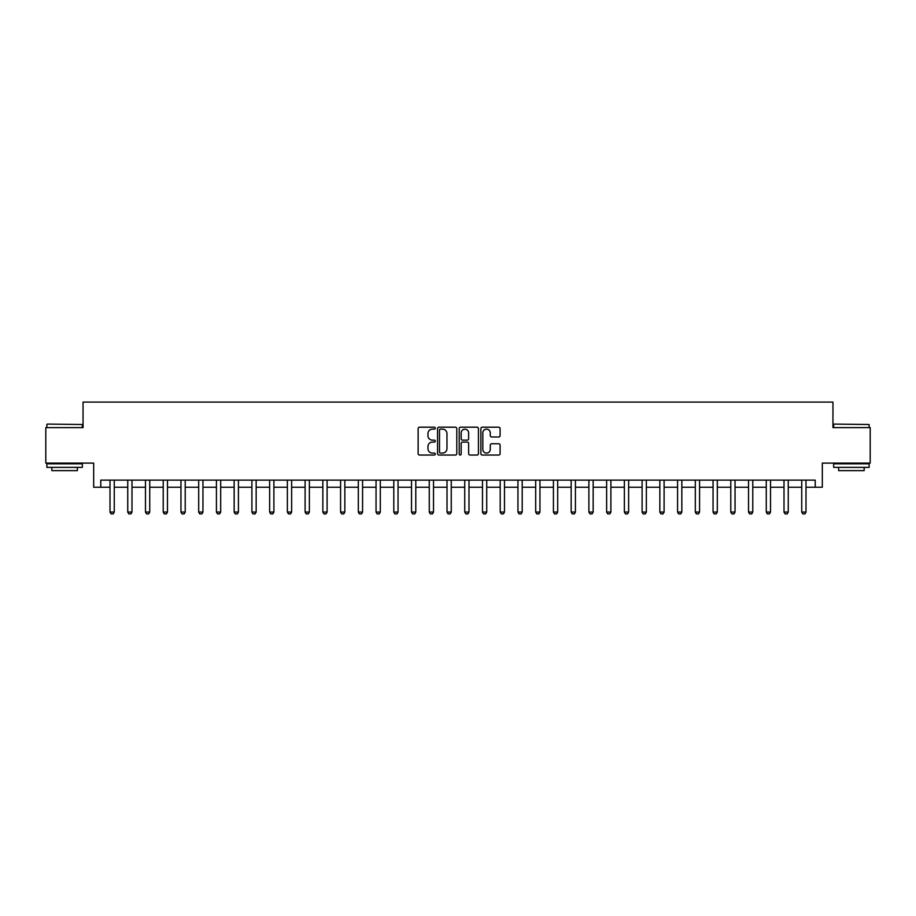 <?xml version="1.0" encoding="UTF-8"?>
<svg xmlns="http://www.w3.org/2000/svg" width="916" height="916" viewBox="0 0 916 916"><rect width="100%" height="100%" fill="white"/><g stroke="black" fill="none" stroke-linecap="round" stroke-linejoin="round"><path stroke-width="1.37" d="M435.295 428.161A0.973 0.973 0 0 0 434.321 427.188L419.528 427.188A1.397 1.397 0 0 0 418.131 428.585L418.131 453.649A1.397 1.397 0 0 0 419.528 455.046L434.321 455.046A0.973 0.973 0 0 0 435.295 454.073A0.973 0.973 0 0 0 434.321 453.088L432.409 453.088A4.454 4.454 0 0 1 427.955 448.634L427.955 446.55A4.454 4.454 0 0 1 432.409 442.085L434.321 442.085A0.973 0.973 0 0 0 435.295 441.111A0.973 0.973 0 0 0 434.321 440.138L432.409 440.138A4.454 4.454 0 0 1 427.955 435.684L427.955 433.589A4.454 4.454 0 0 1 432.409 429.135L434.321 429.135A0.973 0.973 0 0 0 435.295 428.161M498.705 437.001A1.397 1.397 0 0 0 500.102 435.615L500.102 428.585A1.397 1.397 0 0 0 498.705 427.188L482.274 427.188A1.397 1.397 0 0 0 480.877 428.585L480.877 453.649A1.397 1.397 0 0 0 482.274 455.046L498.705 455.046A1.397 1.397 0 0 0 500.102 453.649L500.102 445.153A1.397 1.397 0 0 0 498.705 443.756L491.674 443.756A1.397 1.397 0 0 0 490.278 445.153L490.278 449.367A3.721 3.721 0 0 1 486.556 453.088A3.721 3.721 0 0 1 482.824 449.367L482.824 432.867A3.721 3.721 0 0 1 486.556 429.135A3.721 3.721 0 0 1 490.278 432.867L490.278 435.615A1.397 1.397 0 0 0 491.674 437.001L498.705 437.001M100.783 487.232L100.783 480.133L815.217 480.133L815.217 487.232L822.316 487.232L822.316 463.107L870.2 463.107L870.2 427.635L832.953 427.635L832.953 402.09L83.047 402.09L83.047 427.635L45.8 427.635L45.8 463.107L93.684 463.107L93.684 487.232L110.012 487.232M456.786 428.585A1.397 1.397 0 0 0 455.389 427.188L438.959 427.188A1.397 1.397 0 0 0 437.562 428.585L437.562 453.649A1.397 1.397 0 0 0 438.959 455.046L455.389 455.046A1.397 1.397 0 0 0 456.786 453.649L456.786 428.585M460.611 427.188L477.041 427.188A1.397 1.397 0 0 1 478.438 428.585L478.438 453.649A1.397 1.397 0 0 1 477.041 455.046L470.011 455.046A1.397 1.397 0 0 1 468.626 453.649L468.626 443.481A1.397 1.397 0 0 0 467.229 442.085L462.557 442.085A1.397 1.397 0 0 0 461.172 443.481L461.172 454.073A0.973 0.973 0 0 1 460.198 455.046A0.973 0.973 0 0 1 459.214 454.073L459.214 428.585A1.397 1.397 0 0 1 460.611 427.188M114.26 487.232L127.748 487.232M131.996 487.232L145.484 487.232M149.732 487.232L163.22 487.232M167.479 487.232L180.956 487.232M185.215 487.232L198.692 487.232M202.951 487.232L216.428 487.232M220.687 487.232L234.164 487.232M238.423 487.232L251.9 487.232M256.159 487.232L269.636 487.232M273.895 487.232L287.372 487.232M291.632 487.232L305.108 487.232M309.368 487.232L322.844 487.232M327.104 487.232L340.58 487.232M344.84 487.232L358.316 487.232M362.576 487.232L376.052 487.232M380.312 487.232L393.788 487.232M398.048 487.232L411.524 487.232M415.784 487.232L429.272 487.232M433.52 487.232L447.008 487.232M451.256 487.232L464.744 487.232M468.992 487.232L482.48 487.232M486.728 487.232L500.216 487.232M504.476 487.232L517.952 487.232M522.212 487.232L535.688 487.232M539.948 487.232L553.424 487.232M557.684 487.232L571.16 487.232M575.42 487.232L588.896 487.232M593.156 487.232L606.632 487.232M610.892 487.232L624.368 487.232M628.628 487.232L642.105 487.232M646.364 487.232L659.841 487.232M664.1 487.232L677.577 487.232M681.836 487.232L695.313 487.232M699.572 487.232L713.049 487.232M717.308 487.232L730.785 487.232M735.044 487.232L748.521 487.232M752.78 487.232L766.268 487.232M770.516 487.232L784.004 487.232M788.252 487.232L801.74 487.232M805.988 487.232L815.217 487.232M440.481 429.135A0.973 0.973 0 0 0 439.508 430.108L439.508 452.115A0.973 0.973 0 0 0 440.481 453.088L442.508 453.088A4.454 4.454 0 0 0 446.962 448.634L446.962 433.589A4.454 4.454 0 0 0 442.508 429.135L440.481 429.135M468.626 432.936A3.721 3.721 0 0 0 464.893 429.203A3.721 3.721 0 0 0 461.172 432.936L461.172 438.753A1.397 1.397 0 0 0 462.557 440.138L467.229 440.138A1.397 1.397 0 0 0 468.626 438.753L468.626 432.936M114.42 480.133L114.328 480.419A1.42 1.42 0 0 0 114.26 480.843L114.26 512.067L113.195 513.91L111.076 513.91L110.012 512.067L110.012 480.843A1.42 1.42 0 0 0 109.943 480.419L109.851 480.133M110.012 512.067L114.26 512.067M132.156 480.133L132.064 480.419A1.42 1.42 0 0 0 131.996 480.843L131.996 512.067L130.931 513.91L128.812 513.91L127.748 512.067L127.748 480.843A1.42 1.42 0 0 0 127.679 480.419L127.587 480.133M127.748 512.067L131.996 512.067M149.892 480.133L149.8 480.419A1.42 1.42 0 0 0 149.732 480.843L149.732 512.067L148.678 513.91L146.549 513.91L145.484 512.067L145.484 480.843A1.42 1.42 0 0 0 145.415 480.419L145.323 480.133M145.484 512.067L149.732 512.067M167.628 480.133L167.536 480.419A1.42 1.42 0 0 0 167.479 480.843L167.479 512.067L166.414 513.91L164.285 513.91L163.22 512.067L163.22 480.843A1.42 1.42 0 0 0 163.151 480.419L163.059 480.133M163.22 512.067L167.479 512.067M185.364 480.133L185.272 480.419A1.42 1.42 0 0 0 185.215 480.843L185.215 512.067L184.15 513.91L182.021 513.91L180.956 512.067L180.956 480.843A1.42 1.42 0 0 0 180.887 480.419L180.796 480.133M180.956 512.067L185.215 512.067M47.288 424.085L82.337 424.509L47.288 424.085M64.601 467.366L46.865 467.366L46.865 463.817L82.337 463.817L82.337 467.366L64.601 467.366M77.368 467.366L77.368 470.629L51.834 470.629L51.834 467.366M834.087 424.085L869.135 424.509L834.087 424.085M851.399 467.366L833.663 467.366L833.663 463.817L869.135 463.817L869.135 467.366L851.399 467.366M864.166 467.366L864.166 470.629L838.632 470.629L838.632 467.366M203.1 480.133L203.009 480.419A1.42 1.42 0 0 0 202.951 480.843L202.951 512.067L201.886 513.91L199.757 513.91L198.692 512.067L198.692 480.843A1.42 1.42 0 0 0 198.623 480.419L198.532 480.133M198.692 512.067L202.951 512.067M220.836 480.133L220.745 480.419A1.42 1.42 0 0 0 220.687 480.843L220.687 512.067L219.622 513.91L217.493 513.91L216.428 512.067L216.428 480.843A1.42 1.42 0 0 0 216.359 480.419L216.268 480.133M216.428 512.067L220.687 512.067M238.572 480.133L238.492 480.419A1.42 1.42 0 0 0 238.423 480.843L238.423 512.067L237.359 513.91L235.229 513.91L234.164 512.067L234.164 480.843A1.42 1.42 0 0 0 234.095 480.419L234.004 480.133M234.164 512.067L238.423 512.067M256.308 480.133L256.228 480.419A1.42 1.42 0 0 0 256.159 480.843L256.159 512.067L255.095 513.91L252.965 513.91L251.9 512.067L251.9 480.843A1.42 1.42 0 0 0 251.831 480.419L251.74 480.133M251.9 512.067L256.159 512.067M274.044 480.133L273.964 480.419A1.42 1.42 0 0 0 273.895 480.843L273.895 512.067L272.831 513.91L270.701 513.91L269.636 512.067L269.636 480.843A1.42 1.42 0 0 0 269.567 480.419L269.476 480.133M269.636 512.067L273.895 512.067M291.78 480.133L291.7 480.419A1.42 1.42 0 0 0 291.632 480.843L291.632 512.067L290.567 513.91L288.437 513.91L287.372 512.067L287.372 480.843A1.42 1.42 0 0 0 287.303 480.419L287.223 480.133M287.372 512.067L291.632 512.067M309.528 480.133L309.436 480.419A1.42 1.42 0 0 0 309.368 480.843L309.368 512.067L308.303 513.91L306.173 513.91L305.108 512.067L305.108 480.843A1.42 1.42 0 0 0 305.039 480.419L304.959 480.133M305.108 512.067L309.368 512.067M327.264 480.133L327.172 480.419A1.42 1.42 0 0 0 327.104 480.843L327.104 512.067L326.039 513.91L323.909 513.91L322.844 512.067L322.844 480.843A1.42 1.42 0 0 0 322.775 480.419L322.695 480.133M322.844 512.067L327.104 512.067M345 480.133L344.908 480.419A1.42 1.42 0 0 0 344.84 480.843L344.84 512.067L343.775 513.91L341.645 513.91L340.58 512.067L340.58 480.843A1.42 1.42 0 0 0 340.512 480.419L340.431 480.133M340.58 512.067L344.84 512.067M362.736 480.133L362.644 480.419A1.42 1.42 0 0 0 362.576 480.843L362.576 512.067L361.511 513.91L359.381 513.91L358.316 512.067L358.316 480.843A1.42 1.42 0 0 0 358.248 480.419L358.167 480.133M358.316 512.067L362.576 512.067M380.472 480.133L380.38 480.419A1.42 1.42 0 0 0 380.312 480.843L380.312 512.067L379.247 513.91L377.117 513.91L376.052 512.067L376.052 480.843A1.42 1.42 0 0 0 375.995 480.419L375.904 480.133M376.052 512.067L380.312 512.067M398.208 480.133L398.116 480.419A1.42 1.42 0 0 0 398.048 480.843L398.048 512.067L396.983 513.91L394.853 513.91L393.788 512.067L393.788 480.843A1.42 1.42 0 0 0 393.731 480.419L393.64 480.133M393.788 512.067L398.048 512.067M415.944 480.133L415.853 480.419A1.42 1.42 0 0 0 415.784 480.843L415.784 512.067L414.719 513.91L412.589 513.91L411.524 512.067L411.524 480.843A1.42 1.42 0 0 0 411.467 480.419L411.376 480.133M411.524 512.067L415.784 512.067M433.68 480.133L433.589 480.419A1.42 1.42 0 0 0 433.52 480.843L433.52 512.067L432.455 513.91L430.325 513.91L429.272 512.067L429.272 480.843A1.42 1.42 0 0 0 429.203 480.419L429.112 480.133M429.272 512.067L433.52 512.067M451.416 480.133L451.325 480.419A1.42 1.42 0 0 0 451.256 480.843L451.256 512.067L450.191 513.91L448.073 513.91L447.008 512.067L447.008 480.843A1.42 1.42 0 0 0 446.939 480.419L446.848 480.133M447.008 512.067L451.256 512.067M469.152 480.133L469.061 480.419A1.42 1.42 0 0 0 468.992 480.843L468.992 512.067L467.927 513.91L465.809 513.91L464.744 512.067L464.744 480.843A1.42 1.42 0 0 0 464.675 480.419L464.584 480.133M464.744 512.067L468.992 512.067M486.888 480.133L486.797 480.419A1.42 1.42 0 0 0 486.728 480.843L486.728 512.067L485.675 513.91L483.545 513.91L482.48 512.067L482.48 480.843A1.42 1.42 0 0 0 482.411 480.419L482.32 480.133M482.48 512.067L486.728 512.067M504.624 480.133L504.533 480.419A1.42 1.42 0 0 0 504.476 480.843L504.476 512.067L503.411 513.91L501.281 513.91L500.216 512.067L500.216 480.843A1.42 1.42 0 0 0 500.147 480.419L500.056 480.133M500.216 512.067L504.476 512.067M522.36 480.133L522.269 480.419A1.42 1.42 0 0 0 522.212 480.843L522.212 512.067L521.147 513.91L519.017 513.91L517.952 512.067L517.952 480.843A1.42 1.42 0 0 0 517.884 480.419L517.792 480.133M517.952 512.067L522.212 512.067M540.096 480.133L540.005 480.419A1.42 1.42 0 0 0 539.948 480.843L539.948 512.067L538.883 513.91L536.753 513.91L535.688 512.067L535.688 480.843A1.42 1.42 0 0 0 535.62 480.419L535.528 480.133M535.688 512.067L539.948 512.067M557.833 480.133L557.752 480.419A1.42 1.42 0 0 0 557.684 480.843L557.684 512.067L556.619 513.91L554.489 513.91L553.424 512.067L553.424 480.843A1.42 1.42 0 0 0 553.356 480.419L553.264 480.133M553.424 512.067L557.684 512.067M575.569 480.133L575.488 480.419A1.42 1.42 0 0 0 575.42 480.843L575.42 512.067L574.355 513.91L572.225 513.91L571.16 512.067L571.16 480.843A1.42 1.42 0 0 0 571.092 480.419L571 480.133M571.16 512.067L575.42 512.067M593.305 480.133L593.225 480.419A1.42 1.42 0 0 0 593.156 480.843L593.156 512.067L592.091 513.91L589.961 513.91L588.896 512.067L588.896 480.843A1.42 1.42 0 0 0 588.828 480.419L588.736 480.133M588.896 512.067L593.156 512.067M611.041 480.133L610.961 480.419A1.42 1.42 0 0 0 610.892 480.843L610.892 512.067L609.827 513.91L607.697 513.91L606.632 512.067L606.632 480.843A1.42 1.42 0 0 0 606.564 480.419L606.472 480.133M606.632 512.067L610.892 512.067M628.777 480.133L628.697 480.419A1.42 1.42 0 0 0 628.628 480.843L628.628 512.067L627.563 513.91L625.433 513.91L624.368 512.067L624.368 480.843A1.42 1.42 0 0 0 624.3 480.419L624.22 480.133M624.368 512.067L628.628 512.067M646.524 480.133L646.433 480.419A1.42 1.42 0 0 0 646.364 480.843L646.364 512.067L645.299 513.91L643.169 513.91L642.105 512.067L642.105 480.843A1.42 1.42 0 0 0 642.036 480.419L641.956 480.133M642.105 512.067L646.364 512.067M664.26 480.133L664.169 480.419A1.42 1.42 0 0 0 664.1 480.843L664.1 512.067L663.035 513.91L660.905 513.91L659.841 512.067L659.841 480.843A1.42 1.42 0 0 0 659.772 480.419L659.692 480.133M659.841 512.067L664.1 512.067M681.996 480.133L681.905 480.419A1.42 1.42 0 0 0 681.836 480.843L681.836 512.067L680.771 513.91L678.642 513.91L677.577 512.067L677.577 480.843A1.42 1.42 0 0 0 677.508 480.419L677.428 480.133M677.577 512.067L681.836 512.067M699.732 480.133L699.641 480.419A1.42 1.42 0 0 0 699.572 480.843L699.572 512.067L698.507 513.91L696.378 513.91L695.313 512.067L695.313 480.843A1.42 1.42 0 0 0 695.255 480.419L695.164 480.133M695.313 512.067L699.572 512.067M717.468 480.133L717.377 480.419A1.42 1.42 0 0 0 717.308 480.843L717.308 512.067L716.243 513.91L714.114 513.91L713.049 512.067L713.049 480.843A1.42 1.42 0 0 0 712.992 480.419L712.9 480.133M713.049 512.067L717.308 512.067M735.205 480.133L735.113 480.419A1.42 1.42 0 0 0 735.044 480.843L735.044 512.067L733.979 513.91L731.85 513.91L730.785 512.067L730.785 480.843A1.42 1.42 0 0 0 730.728 480.419L730.636 480.133M730.785 512.067L735.044 512.067M752.941 480.133L752.849 480.419A1.42 1.42 0 0 0 752.78 480.843L752.78 512.067L751.715 513.91L749.586 513.91L748.521 512.067L748.521 480.843A1.42 1.42 0 0 0 748.464 480.419L748.372 480.133M748.521 512.067L752.78 512.067M770.677 480.133L770.585 480.419A1.42 1.42 0 0 0 770.516 480.843L770.516 512.067L769.451 513.91L767.322 513.91L766.268 512.067L766.268 480.843A1.42 1.42 0 0 0 766.2 480.419L766.108 480.133M766.268 512.067L770.516 512.067M788.413 480.133L788.321 480.419A1.42 1.42 0 0 0 788.252 480.843L788.252 512.067L787.188 513.91L785.069 513.91L784.004 512.067L784.004 480.843A1.42 1.42 0 0 0 783.936 480.419L783.844 480.133M784.004 512.067L788.252 512.067M806.149 480.133L806.057 480.419A1.42 1.42 0 0 0 805.988 480.843L805.988 512.067L804.924 513.91L802.805 513.91L801.74 512.067L801.74 480.843A1.42 1.42 0 0 0 801.672 480.419L801.58 480.133M801.74 512.067L805.988 512.067M46.865 427.635L46.865 424.509M54.949 463.817L54.949 463.107M74.253 463.817L74.253 463.107M82.337 427.635L82.337 424.509M833.663 427.635L833.663 424.509M841.747 463.817L841.747 463.107M861.051 463.817L861.051 463.107M869.135 427.635L869.135 424.509"/></g></svg>
